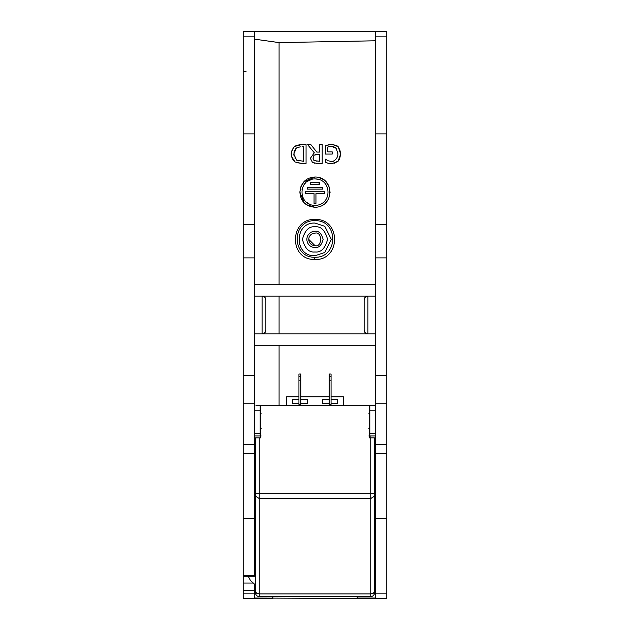 <?xml version="1.0" encoding="UTF-8"?>
<svg xmlns="http://www.w3.org/2000/svg" width="630" height="630" viewBox="0 0 630 630"><rect width="100%" height="100%" fill="white"/><g stroke="black" fill="none" stroke-linecap="round" stroke-linejoin="round"><path stroke-width="0.94" d="M324.45 193.662L315.945 193.662L315.945 203.49L314.055 203.49L314.055 193.662L305.55 193.662L305.55 191.772L324.45 191.772L324.45 193.662L315.945 193.662M310.275 182.7L319.725 182.7L319.725 184.59L310.275 184.59L310.275 182.7M321.355 187.236L322.56 187.236L322.56 189.126L307.44 189.126L307.44 187.236L322.56 187.236L322.56 189.126L307.44 189.126L307.44 187.236L310.464 187.236M314.055 193.662L305.55 193.662M315.945 203.49L315.48 203.49M317.244 182.7L319.725 183.078M319.725 184.59L310.275 184.59M317.717 179.203L315 178.92C332.128 178.731 332.467 205.27 315 205.38C297.659 205.364 297.738 178.81 315 178.92M312.275 179.203L307.424 181.306M305.416 183.031L303.841 185.039M302.707 187.26L302.014 189.638M302.683 196.977L303.794 199.19M306.361 202.167L309.669 204.254M312.275 205.096L315 205.38M315 207.27C334.979 207.12 334.546 176.754 315 177.03C305.967 177.589 300.927 182.605 299.88 192.079C300.589 201.356 305.629 206.419 315 207.27L306.684 204.774M319.386 177.684L323.127 179.4M325.868 181.645L328.986 186.417M329.522 187.937L330.104 192.922M327.789 200.214L325.568 202.962M331.065 376.685L331.065 374.039L329.175 374.039L329.175 376.685L331.065 376.685L331.065 380.811L329.175 380.811L329.175 376.685M300.825 374.039L300.825 380.811L298.935 380.811L298.935 374.039L300.825 374.039M298.935 376.685L300.825 376.685M259.245 596.61L259.245 437.85L260.568 437.85L260.568 405.72L369.432 405.72L369.432 437.85L370.755 437.85L370.755 493.692L255.465 493.692L255.465 592.83C255.693 595.122 256.953 596.382 259.245 596.61L370.755 596.61C373.047 596.382 374.307 595.122 374.535 592.83L374.535 591.483L373.425 593.2L370.755 593.909L259.245 593.909L256.575 593.2L255.465 591.483M337.68 403.436L337.68 399.656L337.68 403.436L331.065 403.436M337.68 399.656L331.065 399.656M329.175 399.656L322.56 399.656L322.56 403.436L329.175 403.436M322.56 399.656L322.56 403.436M329.175 380.811L329.175 404.381L331.065 404.381L331.065 380.811M300.825 403.436L307.44 403.436L307.44 399.656L300.825 399.656M307.44 403.436L307.44 399.656M298.935 380.811L298.935 404.381L300.825 404.381L300.825 380.811M298.935 399.656L292.32 399.656L292.32 403.436L292.32 399.656M292.32 403.436L298.935 403.436M255.465 589.05L255.465 587.16L255.465 589.05M259.245 437.85L255.465 437.85L255.465 493.692M375.48 296.1L279.082 296.1L279.082 333.9L367.92 333.9L254.52 333.9L262.08 333.9L264.75 332.798L265.86 330.12L265.86 299.88L264.82 297.273M265.86 330.12C265.632 332.412 264.372 333.672 262.08 333.9L262.08 296.1C264.372 296.328 265.632 297.588 265.86 299.88C265.632 297.588 264.372 296.328 262.08 296.1L367.92 296.1C365.628 296.328 364.368 297.588 364.14 299.88L365.243 297.218L367.92 296.1L367.92 333.9C365.628 333.672 364.368 332.412 364.14 330.12L365.243 332.79L367.92 333.9L375.48 333.9M343.35 405.72L343.35 396.821L331.065 396.821M329.175 396.821L300.825 396.821M298.935 396.821L286.65 396.821L286.65 405.72M273.42 596.61L356.58 596.61M255.465 587.16L255.465 585.049L250.433 580.419L248.204 576.292M260.489 413.28L260.489 414.225M260.489 427.455L260.489 428.4M260.489 435.96L260.489 437.85M364.14 330.12L364.14 299.88L364.14 330.12M374.252 437.85L370.755 437.85M374.535 437.85L374.535 591.483M374.299 594.145L374.299 594.145A3.78 3.78 0 0 0 374.409 593.791L374.535 592.83M369.432 437.85L370.109 437.85L370.109 435.96L371.448 435.96M279.082 345.24L375.48 345.24L254.52 345.24L279.082 345.24L279.082 405.72M367.92 596.61L357.147 596.61L357.147 598.5L254.52 598.035L254.52 584.404M272.853 598.035L272.853 596.61L262.08 596.61M255.701 594.145L255.701 594.145A3.78 3.78 0 0 1 255.591 593.791L255.465 592.83M255.465 587.987L254.52 588.042M386.82 36.02L386.82 36.414M313.173 233.439L312.157 233.848M308.763 239.4L315 245.637A6.237 6.237 0 0 1 308.763 239.4A6.237 6.237 0 0 1 315 233.163C322.402 230.942 322.402 247.858 315 245.637M261.135 428.4L260.19 428.4M254.874 435.96L261.135 435.96M255.465 496.117L259.245 498.55L370.755 498.55L374.535 496.117L374.535 587.05M368.865 435.96L375.48 435.96L375.48 583.719L374.535 583.711M369.81 428.4L368.865 428.4M375.48 433.472L369.81 433.472L369.81 405.72L375.48 405.72L369.432 405.72M368.865 413.28L369.81 413.28M260.568 405.72L255.93 405.72M260.19 413.28L261.135 413.28M254.52 410.791L260.19 410.791L260.19 405.72M260.19 410.791L260.19 433.472L254.52 433.472M260.19 435.96L260.19 433.472M369.81 433.472L369.81 435.96M364.14 306.873L364.14 323.127M254.52 561.661L255.465 561.574M255.969 405.72L259.788 405.72M315 231.273A8.127 8.127 0 0 0 306.873 239.4A8.127 8.127 0 0 0 315 247.527C318.843 247.992 321.552 245.283 323.127 239.4C321.552 233.517 318.843 230.808 315 231.273M375.48 345.24L375.48 405.72M357.147 598.5L386.82 598.5L386.82 133.891L375.48 133.891L375.48 598.035L357.147 598.035M272.853 598.5L243.18 598.5L243.18 575.765L254.52 575.765L254.52 31.5L243.18 31.5L243.18 375.409L254.52 375.409M243.18 576.292L254.52 576.292L254.52 575.765M243.18 575.765L243.18 375.409M243.18 598.5L254.52 598.5M243.18 583.049L252.843 583.049M243.18 71.072L246.102 71.718M243.18 304.983L243.18 325.017M386.82 304.983L386.82 325.017M302.022 146.735L303.243 146.735M303.55 146.735L303.55 161.288L296.643 160.154L293.785 154.027L296.415 147.995L300.266 146.829M296.415 147.995L295.218 149.349M294.557 150.625L293.997 152.318M293.785 154.027L294.029 155.775M294.864 157.965L295.36 158.799M296.643 160.154L298.785 160.926M386.82 133.891L386.82 31.5L375.48 31.5L386.82 31.5M262.08 296.1L254.52 296.1M243.18 31.5L375.48 31.5L375.48 36.847L386.82 36.847M254.52 284.76L375.48 284.76L254.52 284.76M375.48 133.891L375.48 36.847M314.598 257.26C291.178 257.497 291.556 219.87 315 220.657L315.362 220.657C338.664 220.295 338.46 257.859 315 257.26L314.598 257.26L314.591 259.513C288.43 259.718 289.406 218.004 315.433 219.413C341.342 218.957 340.822 260.694 314.591 259.513M337.223 145.939L338.152 146.664L340.617 154.027L338.137 161.209L331.608 163.8L328.104 163.28L325.426 162.178L325.426 159.146L328.025 160.737L331.9 161.626C335.467 160.65 337.499 158.138 337.995 154.106L336.27 148.373L331.719 146.373L327.828 146.987L327.828 151.869L332.207 151.869L332.207 154.074L325.348 154.074L325.348 145.821L331.624 144.199L338.152 146.664L339.932 150.224M294.517 146.483L301.715 144.561L306.062 144.561L306.062 163.461L301.762 163.461L294.99 161.965C292.769 160.02 291.493 157.366 291.162 153.996C291.343 151.098 292.627 148.459 295.021 146.081L299.549 144.719M375.48 40.785L279.082 42.604L254.52 39.139M279.082 42.604L279.082 284.76M305.81 204.151L304.408 202.939M304.085 202.608L299.88 192.095M299.88 192.055L300.951 186.559M300.982 186.488L304.077 181.692L315 177.03M332.585 161.548L333.632 161.146M335.491 147.703L334.325 147.05M333.577 146.743L331.719 146.373M331.191 146.388L330.498 146.451M329.648 146.562L327.828 146.987M325.348 145.821L329.821 144.372M329.836 144.364L331.624 144.199L336.948 145.774M339.964 150.318L340.617 154.027L339.877 157.854M339.822 157.988L339.074 159.768M339.003 159.918L338.137 161.209L334.01 163.383M332.49 163.729L328.443 163.375M328.104 163.28L326.442 162.642M326.301 162.579L325.426 162.178M330.317 161.43L331.734 161.619M301.762 163.461L296.155 162.501M294.99 161.965L291.54 156.358M291.422 155.917L291.414 152.224M291.43 152.153L293.564 147.601M300.156 144.648L301.715 144.561M317.323 163.461L322.19 163.461L322.19 144.561L319.678 144.561L319.678 152.082L316.803 152.082L310.826 144.561L307.566 144.561L314.291 152.791L310.37 158.335L312.511 162.469L317.323 163.461L322.19 163.461M314.472 163.162L314.992 163.264M307.566 144.561L314.291 152.791M319.678 154.185L319.678 161.288L314.181 160.642L312.984 158.13L314.063 155.161L319.678 154.185L317.473 154.185M317.055 161.288L313.693 160.13M313.677 160.107L313.378 159.595M313.346 159.524L313.094 158.839M313.086 158.815L313.267 156.61L314.252 155.004M315.669 154.429L316.284 154.295M316.717 154.232L317.158 154.192M370.755 596.61L370.755 493.692L374.535 493.692M255.465 563.692L254.52 563.842M254.52 591.956L255.465 591.956M255.591 593.791L254.52 593.791M375.48 587.341L374.535 587.333M375.48 591.956L374.535 591.956M375.48 593.791L374.417 593.759M369.81 410.791L375.48 410.791M243.18 518.522L254.52 518.522M243.18 453.805L254.52 453.805M243.18 444.575L254.52 444.575M243.18 403.759L254.52 403.759M243.18 593.153L254.52 593.153M243.18 590.223L254.52 590.223M375.48 593.153L386.82 593.153M375.48 518.522L386.82 518.522M375.48 453.805L386.82 453.805M375.48 444.575L386.82 444.575M375.48 403.759L386.82 403.759M315 226.832C320.946 226.115 325.135 230.304 327.568 239.4C325.135 248.496 320.946 252.685 315 251.968C309.054 252.685 304.865 248.496 302.432 239.4C304.865 230.304 309.054 226.115 315 226.832M375.48 375.409L386.82 375.409M243.18 257.898L254.52 257.898M243.18 224.461L254.52 224.461M243.18 133.891L254.52 133.891M243.18 36.847L254.52 36.847M315 255.741C293.919 256.749 293.919 222.051 315 223.059L324.804 226.327L331.341 239.4L324.804 252.472L315 255.741M375.48 257.898L386.82 257.898M375.48 224.461L386.82 224.461M315.433 219.413L315.362 220.657"/></g></svg>
